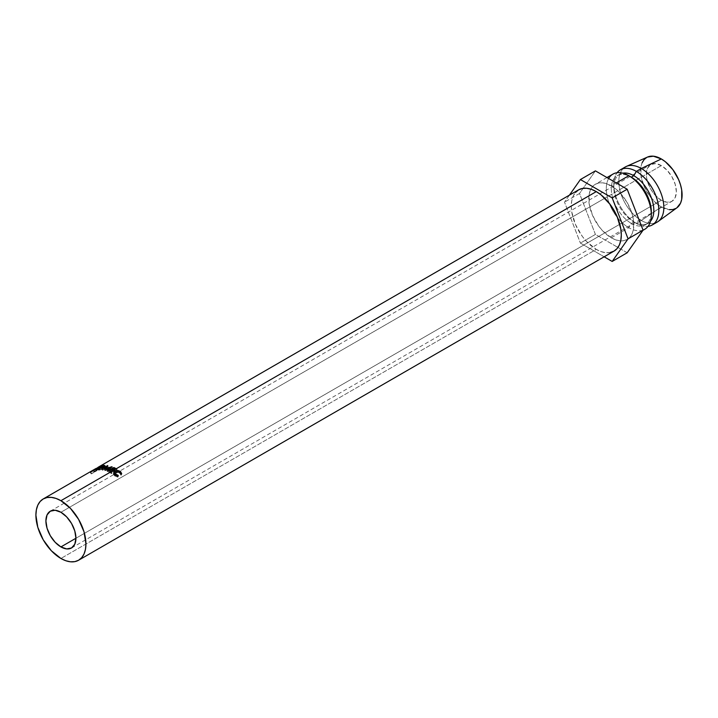 <?xml version="1.0" encoding="UTF-8"?>
<svg xmlns="http://www.w3.org/2000/svg" width="718" height="718" viewBox="0 0 718 718"><rect width="100%" height="100%" fill="white"/><g stroke="black" fill="none" stroke-linecap="round" stroke-linejoin="round"><path stroke-width="0.54" stroke-dasharray="3.59 2.69" d="M113.965 469.007L108.669 472.058A33.611 19.404 60 0 1 110.949 473.252L111.496 472.938A33.611 19.404 -120 0 0 109.657 471.959L111.694 470.784A33.611 19.404 60 0 1 113.534 471.762L114.072 471.448A33.611 19.404 -120 0 0 112.241 470.47L113.866 469.536A33.611 19.404 60 0 1 115.706 470.514L116.244 470.2A33.611 19.404 -120 0 0 113.965 469.007L113.893 468.091L113.965 469.007A33.611 19.404 60 0 1 116.244 470.2A33.611 19.404 60 0 1 116.792 470.523L116.253 470.837L116.28 469.41L116.253 470.837L116.828 469.096L116.792 470.523A33.611 19.404 -120 0 0 116.244 470.2L115.706 470.514A33.611 19.404 60 0 1 116.253 470.837A33.611 19.404 60 0 0 115.706 470.514A33.611 19.404 60 0 0 113.866 469.536L112.241 470.47L112.179 469.581L112.241 470.47A33.611 19.404 60 0 1 114.072 471.448L113.534 471.762A33.611 19.404 60 0 1 114.081 472.085L114.62 471.78A33.611 19.404 -120 0 0 114.072 471.448A33.611 19.404 60 0 1 114.62 471.78L114.656 470.344L114.081 472.085A33.611 19.404 60 0 0 113.534 471.762A33.611 19.404 60 0 0 111.694 470.784L109.657 471.959L109.603 471.071L109.657 471.959A33.611 19.404 60 0 1 111.496 472.938L110.949 473.252A33.611 19.404 60 0 1 111.496 473.575L112.044 473.261A33.611 19.404 -120 0 0 111.496 472.938A33.611 19.404 60 0 1 112.044 473.261L112.071 471.834L111.496 473.575A33.611 19.404 60 0 0 110.949 473.252A33.611 19.404 60 0 0 108.669 472.058L113.965 469.007M661.332 200.268L75.928 538.249L661.332 200.268L655.588 195.637L652.994 192.532L650.723 189.067L647.465 181.564L646.613 177.822L646.613 171.055L647.465 168.299L650.723 164.557A21.226 12.26 -120 0 0 647.465 181.564A21.226 12.26 -120 0 0 661.332 200.268A21.226 12.26 -120 0 0 671.949 201.318L667.076 202.27L661.332 200.268M661.332 165.607A21.226 12.26 -120 0 0 650.723 164.557L655.588 163.605L661.332 165.607L667.076 170.238L671.949 176.808L675.207 184.311L676.347 191.607L675.207 197.576L671.949 201.318A21.226 12.26 -120 0 0 675.207 184.311A21.226 12.26 -120 0 0 661.332 165.607L604.807 198.24L661.332 165.607M60.913 512.257L604.807 198.24L60.913 512.257M610.192 252.539L605.866 252.709L601.172 251.641L596.29 249.379L60.913 558.469L596.29 249.379A35.379 20.427 -120 0 0 613.98 251.129M643.041 230.083A31.843 18.381 60 0 1 628.815 227.714L611.296 237.82A31.843 18.381 60 0 1 590.842 189.148A31.843 18.381 60 0 1 595.384 184.248A31.843 18.381 60 0 1 611.296 185.827L616.304 182.937L611.296 185.827A31.843 18.381 60 0 1 632.1 213.883A31.843 18.381 60 0 1 627.218 239.399A31.843 18.381 60 0 1 620.711 240.88A31.843 18.381 60 0 1 611.296 237.82L628.815 227.714A31.843 18.381 -120 0 0 644.737 229.293M651.289 213.201A28.307 16.343 60 0 1 645.464 224.779A28.307 16.343 60 0 1 631.31 223.379L628.815 227.714L631.31 223.379A28.307 16.343 -120 0 0 651.325 211.828M658.2 221.449A31.843 18.381 60 0 1 641.318 220.489L636.319 223.379L633.815 221.934L631.31 223.379L633.815 221.934A28.307 16.343 -120 0 0 647.968 223.334A28.307 16.343 -120 0 0 650.499 221.225A28.307 16.343 60 0 1 633.815 221.934L636.319 223.379A31.843 18.381 -120 0 0 648.04 226.349A31.843 18.381 60 0 1 636.319 223.379L641.318 220.489A31.843 18.381 -120 0 0 657.239 222.068M642.152 162.69L640.968 166.504L640.968 175.856L644.073 186.294L649.799 196.211L657.284 204.118L661.332 206.919L641.318 220.489L661.332 206.919A29.366 16.954 -120 0 0 676.894 207.798M647.591 157.027A29.366 16.954 -120 0 0 641.919 180.209A29.366 16.954 -120 0 0 661.332 206.919L669.284 209.674M676.015 208.373L676.841 207.834M647.528 157.062L646.649 157.502M625.405 166.917A31.843 18.381 -120 0 0 620.523 192.433A31.843 18.381 -120 0 0 641.318 220.489A31.843 18.381 60 0 1 620.262 191.535A31.843 18.381 60 0 1 626.419 166.397M636.319 223.379A31.843 18.381 60 0 1 616.69 198.778A31.843 18.381 60 0 1 617.094 172.751A31.843 18.381 -120 0 0 613.8 184.382A31.843 18.381 -120 0 0 636.319 223.379L633.815 221.934A28.307 16.343 60 0 1 613.8 187.272A28.307 16.343 60 0 1 622.757 173.182A28.307 16.343 -120 0 0 619.661 174.312A28.307 16.343 -120 0 0 615.326 196.992A28.307 16.343 -120 0 0 633.815 221.934M631.31 223.379A28.307 16.343 60 0 1 612.822 198.437A28.307 16.343 60 0 1 617.166 175.757A28.307 16.343 60 0 1 631.31 177.158A28.307 16.343 -120 0 0 611.296 188.717A28.307 16.343 -120 0 0 631.31 223.379M612.894 174.142A31.843 18.381 -120 0 0 608.011 199.658A31.843 18.381 -120 0 0 628.815 227.714A31.843 18.381 60 0 1 608.64 178.513M595.41 234.427L580.404 243.097L604.152 256.802L580.404 243.097L595.41 234.427L579.525 193.483L595.41 170.875L579.525 193.483L564.51 202.144L579.525 193.483L595.41 234.427L617.956 247.441L595.41 234.427M627.191 252.772L617.956 247.441L627.191 252.772M569.437 195.143L564.51 202.144L580.404 243.097L564.51 202.144L569.437 195.143M578.6 189.848A35.379 20.427 -120 0 0 573.179 218.2A35.379 20.427 -120 0 0 596.29 249.379L586.714 241.652L582.388 236.482L575.486 224.528L571.752 211.963L571.277 206.048L571.752 200.69L573.179 196.095L575.486 192.433M611.296 237.82L602.68 230.873L598.794 226.224L592.583 215.463L589.218 204.145L589.218 194.004L590.501 189.866L592.583 186.572L595.384 184.248L598.794 182.982L602.68 182.83L606.907 183.79L615.694 188.861L619.921 192.783L627.218 202.629L632.1 213.883L633.384 219.502L633.384 229.643L632.1 233.781L630.018 237.075L627.218 239.399L623.807 240.665L619.921 240.817L615.694 239.857L611.296 237.82M100.7 467.921L99.928 468.271L99.066 466.718L99.928 468.271A33.611 19.404 -120 0 0 99.443 468.531A33.611 19.404 -120 0 0 99.21 468.666L93.914 471.726L93.017 470.2L95.952 468.513L93.017 470.2L93.914 471.726A33.611 19.404 60 0 1 94.237 471.538L93.358 470.003L94.237 471.538L96.679 470.128A33.611 19.404 60 0 1 96.939 469.985L96.077 468.441L96.939 469.985L95.88 470.775A33.611 19.404 60 0 1 96.311 470.631L95.548 469.042L96.311 470.631L97.352 469.778L96.508 468.226L97.352 469.778L96.311 470.631A33.611 19.404 60 0 0 95.88 470.775L96.939 469.985A33.611 19.404 60 0 0 96.679 470.128L94.237 471.538A33.611 19.404 60 0 0 94.148 471.591A33.611 19.404 60 0 0 93.914 471.726L99.21 468.666L98.312 467.149L99.21 468.666A33.611 19.404 60 0 1 99.928 468.271L100.7 467.921L99.892 466.35L100.7 467.921L100.143 468.405L99.371 466.826L100.143 468.405L97.352 469.778L100.143 468.405M99.003 466.951L99.667 468.441A33.611 19.404 60 0 0 98.985 468.8L98.106 467.265L98.985 468.8L97.217 469.814L96.338 468.28L98.258 467.176L96.347 468.28L97.217 469.814L98.985 468.8A33.611 19.404 60 0 1 99.667 468.441L97.217 469.814L99.793 468.522L99.003 466.951L97.881 467.526M90.28 472.498L95.575 469.437A35.379 20.427 60 0 1 96.176 468.809L93.214 470.568A35.379 20.427 -120 0 0 92.99 470.793L90.549 472.202A35.379 20.427 -120 0 0 90.28 472.498L91.312 473.907A33.611 19.404 60 0 1 91.563 473.629L90.549 472.202A35.379 20.427 -120 0 0 90.28 472.498L91.312 473.907L96.607 470.855L95.575 469.437L90.28 472.498M96.176 468.809L97.172 470.254L97.801 469.662L96.84 468.19L96.176 468.809A35.379 20.427 -120 0 0 95.575 469.437L96.607 470.855A33.611 19.404 60 0 1 97.172 470.254L96.176 468.809M96.84 468.19L97.801 469.662L97.092 469.958L96.158 468.459L96.84 468.19L96.158 468.459L97.092 469.958L95.09 471.232L94.121 469.76L96.158 468.459M97.801 469.662L97.172 470.254A33.611 19.404 -120 0 0 96.607 470.855L91.312 473.907A33.611 19.404 60 0 1 91.563 473.629L90.549 472.202M94.121 469.76L95.09 471.232L94.22 472.004L93.214 470.568L94.121 469.76M97.092 469.958L94.22 472.004A33.611 19.404 60 0 0 94.013 472.22L91.563 473.629L94.013 472.22L92.99 470.793L94.013 472.22A33.611 19.404 60 0 1 94.22 472.004L93.214 470.568M96.993 470.066L94.552 471.905L96.32 470.882A33.611 19.404 60 0 1 96.867 470.344L96.993 470.066M96.786 470.173L95.844 468.692L94.076 469.94L95.063 471.394L96.867 470.344L95.871 468.89A35.379 20.427 -120 0 0 95.297 469.464L96.32 470.882L94.552 471.905L95.063 471.394L94.076 469.94L93.537 470.478L94.552 471.905L93.537 470.478L95.297 469.464L96.32 470.882A33.611 19.404 60 0 1 96.867 470.344L95.844 468.692L96.867 470.344M95.871 468.89L96.293 468.486L95.871 468.89A35.379 20.427 -120 0 0 95.297 469.464L93.537 470.478L95.844 468.692M99.021 470.137L102.916 469.141L105.438 467.346L104.55 466.933L103.93 465.318L104.55 466.933L99.56 468.926L98.815 467.337L99.56 468.926L98.231 469.913L99.021 470.137C97.792 470.236 97.971 469.832 99.56 468.926L104.55 466.933L105.438 467.167L104.164 468.531L103.67 466.924L104.164 468.531L99.021 470.137L98.402 468.531L99.021 470.137L98.213 470.039L97.522 468.423M99.964 469.778L98.878 469.635L101.085 468.226L104.765 467.562L102.728 469.007L99.964 469.778M99.21 467.238L99.928 468.836L99.551 469.832L98.922 468.217L99.551 469.832L103.751 468.504L103.23 466.888L103.751 468.504L104.029 467.238L103.41 465.632L104.029 467.238L99.928 468.836L99.21 467.238M98.186 468.118L98.869 469.734L99.551 469.832M104.2 465.856L104.756 467.454L104.029 467.238M95.09 469.204L95.88 470.775L95.09 469.204M95.799 468.594L96.679 470.128L95.799 468.594M97.038 467.921L97.881 469.473L97.038 467.921M99.667 468.441L98.824 466.888L99.793 468.522M106.919 468.055L106.506 466.458L106.919 468.055L102.656 470.191L102.216 468.585L102.656 470.191L106.919 468.055L104.846 470.649L106.919 468.055M104.523 469.069L104.846 470.649A33.611 19.404 60 0 1 104.945 470.676L104.631 469.096L104.945 470.676L110.527 469.051L104.945 470.676A33.611 19.404 60 0 0 104.846 470.649L104.523 469.069M110.303 467.499L110.527 469.051L110.303 467.499M106.991 469.886L107.188 471.43L110.527 469.051L107.188 471.43A33.611 19.404 60 0 1 107.637 471.609L107.467 470.084L107.637 471.609L112.277 468.289L107.637 471.609A33.611 19.404 60 0 0 107.188 471.43L106.991 469.886M112.071 466.745L112.277 468.289L112.071 466.745M111.999 466.718L112.214 468.271A33.611 19.404 60 0 1 112.277 468.289A33.611 19.404 -120 0 0 112.214 468.271L111.999 466.718M105.528 468.531L105.842 470.11L112.214 468.271L105.842 470.11L105.528 468.531M107.781 465.569L108.203 467.176L105.842 470.11L108.203 467.176L107.781 465.569M107.718 465.56L108.149 467.167A33.611 19.404 60 0 1 108.203 467.176A33.611 19.404 -120 0 0 108.149 467.167L107.718 465.56M101.768 468.522L102.225 470.137L108.149 467.167L102.225 470.137A33.611 19.404 60 0 1 102.656 470.191A33.611 19.404 60 0 0 102.225 470.137L101.768 468.522M113.767 468.037L113.866 469.536L113.767 468.037M111.595 469.294L111.694 470.784L111.595 469.294M108.544 470.559L108.669 472.058L108.544 470.559M121.189 473.817L121.306 475.136L120.606 474.984L120.902 473.754L120.606 474.984L119.691 473.018L119.897 471.717L119.691 473.018L115.239 472.74L115.32 471.349L114.548 473.315M114.548 473.324L114.288 473.988M114.279 474.077L115.248 475.63L115.445 474.329L115.248 475.63L117.887 476.555L118.183 475.325L117.958 477.066L118.273 475.855L117.958 477.066L114.7 475.944L114.907 474.643L114.7 475.944L113.794 473.359M113.659 472.606L113.794 474.984L117.052 476.985L117.958 477.066L117.887 476.555L114.548 474.921L114.826 473.027L116.119 472.381L118.919 472.579L121.306 475.136L121.62 473.925L121.306 475.136L120.265 472.731L120.471 471.421L120.265 472.731L120.92 473.377M114.395 472.713L114.889 471.026L114.826 472.435L120.265 472.731L117.599 471.807L114.35 472.749M114.279 474.131L114.826 473.027M113.965 473.108L113.57 473.934M50.305 511.198L650.723 164.557M642.987 230.299L627.218 239.399M647.968 223.334L645.464 224.779M613.8 184.382L613.8 187.272M619.661 174.312L617.166 175.757M606.979 177.552L595.384 184.248M71.531 547.969L671.949 201.318M97.881 469.563L96.921 468.073M96.302 468.468L97.262 469.949M104.9 465.578L105.438 467.167M100.852 467.903L100.053 466.323M99.443 468.531L94.148 471.591M99.407 466.664L100.206 468.235"/><path stroke-width="1.08" d="M60.913 546.919A21.226 12.26 60 0 1 47.047 528.215A21.226 12.26 60 0 1 50.305 511.198A21.226 12.26 60 0 1 60.913 512.257L66.657 516.888L71.531 523.458L74.789 530.961L75.928 538.249L60.913 546.919L55.169 542.278L50.305 535.718L47.047 528.215L45.907 520.918L47.047 514.95L50.305 511.198L55.169 510.256L60.913 512.257A21.226 12.26 60 0 1 74.789 530.961A21.226 12.26 60 0 1 71.531 547.969L66.657 548.911L60.913 546.919L75.928 538.249L74.789 544.226L71.531 547.969A21.226 12.26 60 0 1 60.913 546.919M110.949 471.807L60.913 500.697A35.379 20.427 60 0 1 84.033 531.876A35.379 20.427 60 0 1 78.603 560.228A35.379 20.427 60 0 1 60.913 558.469A35.379 20.427 60 0 1 37.803 527.299A35.379 20.427 60 0 1 43.224 498.947A35.379 20.427 60 0 1 60.913 500.697L110.949 471.807A35.379 20.427 -120 0 0 108.544 470.559L113.839 467.499A35.379 20.427 60 0 1 116.244 468.755A35.379 20.427 60 0 1 116.828 469.096L116.28 469.41A35.379 20.427 -120 0 0 115.706 469.069L114.072 470.012A35.379 20.427 60 0 1 114.656 470.344L114.108 470.658A35.379 20.427 -120 0 0 113.534 470.317L111.496 471.493A35.379 20.427 60 0 1 112.071 471.834L111.532 472.148A35.379 20.427 -120 0 0 110.949 471.807A35.379 20.427 -120 0 0 108.544 470.559L113.839 467.499L113.893 468.091L113.839 467.499A35.379 20.427 -120 0 1 116.244 468.755L596.29 191.607L116.244 468.755A35.379 20.427 -120 0 1 116.828 469.096L116.28 469.41A35.379 20.427 -120 0 0 115.706 469.069A35.379 20.427 -120 0 0 113.767 468.037L112.143 468.98A35.379 20.427 60 0 1 114.072 470.012L115.706 469.069A35.379 20.427 -120 0 0 113.767 468.037L112.143 468.98L112.179 469.581L112.143 468.98A35.379 20.427 -120 0 1 114.072 470.012A35.379 20.427 -120 0 1 114.656 470.344L114.108 470.658A35.379 20.427 -120 0 0 113.534 470.317A35.379 20.427 -120 0 0 111.595 469.294L109.558 470.47A35.379 20.427 60 0 1 111.496 471.493L113.534 470.317A35.379 20.427 -120 0 0 111.595 469.294L109.558 470.47L109.603 471.071L109.558 470.47A35.379 20.427 -120 0 1 111.496 471.493A35.379 20.427 -120 0 1 112.071 471.834L111.532 472.148A35.379 20.427 -120 0 0 110.949 471.807M78.603 560.228L81.717 557.644L84.033 553.982L85.451 549.387L85.936 544.029L84.033 531.876L78.603 519.374L70.49 508.425L60.913 500.697L56.04 498.436L51.346 497.368L47.02 497.538L43.224 498.947L40.118 501.523L37.803 505.185L36.385 509.78L35.9 515.138L37.803 527.299L43.224 539.801L51.346 550.751L60.913 558.469L65.796 560.74L70.49 561.799L74.816 561.629L78.603 560.228L613.98 251.129A35.379 20.427 -120 0 0 619.401 222.777A35.379 20.427 -120 0 0 596.29 191.607L601.172 194.973L610.192 204.495L617.094 216.45L620.828 229.024L621.303 234.939L620.828 240.297L619.401 244.892L617.094 248.554L613.98 251.129L610.192 252.539M121.674 473.602L120.902 473.754L120.382 472.166L118.865 471.152L115.32 471.349L114.611 471.977L114.709 473.575L118.183 475.325L118.273 475.855L117.348 475.747L114.907 474.643L113.668 472.552L115.176 470.873L117.698 470.425L120.471 471.421L121.674 473.602M642.987 230.299L644.737 229.293A31.843 18.381 -120 0 0 649.61 203.777A31.843 18.381 -120 0 0 628.815 175.713L616.304 182.937L628.815 175.713A31.843 18.381 60 0 1 651.325 214.718A31.843 18.381 60 0 1 643.041 230.083M651.325 214.718L651.325 211.828A28.307 16.343 -120 0 0 631.31 177.158L628.815 175.713L631.31 177.158A28.307 16.343 60 0 1 651.289 213.201M633.815 175.713L631.31 177.158L633.815 175.713A28.307 16.343 60 0 1 651.45 198.069A28.307 16.343 60 0 1 650.499 221.225A28.307 16.343 -120 0 0 651.45 198.069A28.307 16.343 -120 0 0 633.815 175.713L636.319 171.387L633.815 175.713A28.307 16.343 -120 0 0 622.757 173.182A28.307 16.343 60 0 1 633.815 175.713M648.04 226.349A31.843 18.381 -120 0 0 657.993 202.871A31.843 18.381 -120 0 0 636.319 171.387A31.843 18.381 60 0 1 657.123 199.442A31.843 18.381 60 0 1 652.24 224.958A31.843 18.381 60 0 1 648.04 226.349M652.24 224.958L657.239 222.068A31.843 18.381 -120 0 0 662.122 196.552A31.843 18.381 -120 0 0 641.318 168.497L636.319 171.387L641.318 168.497A31.843 18.381 60 0 1 661.843 195.655A31.843 18.381 60 0 1 658.2 221.449L676.894 207.798A29.366 16.954 -120 0 0 680.26 184.005A29.366 16.954 -120 0 0 661.332 158.956L641.318 168.497L661.332 158.956L653.389 156.201L647.528 157.062M669.284 209.674L672.874 209.53L676.015 208.373M676.841 207.834L680.52 203.185L681.705 199.371L681.705 190.019L680.52 184.84L678.6 179.581L672.874 169.663L665.389 161.756L661.332 158.956A29.366 16.954 -120 0 0 647.591 157.027L626.419 166.397A31.843 18.381 60 0 1 641.318 168.497A31.843 18.381 -120 0 0 625.405 166.917L620.397 169.807A31.843 18.381 60 0 1 636.319 171.387A31.843 18.381 -120 0 0 617.094 172.751A31.843 18.381 60 0 1 620.397 169.807M646.649 157.502L644.073 159.647L642.152 162.69M608.64 178.513A31.843 18.381 60 0 1 628.815 175.713A31.843 18.381 -120 0 0 612.894 174.142L606.979 177.552M604.152 256.802L612.176 261.442L627.191 252.772L612.176 261.442L628.07 238.834L643.077 230.173L627.191 252.772L643.077 230.173L628.07 238.834L612.176 197.89L627.191 189.22L643.077 230.173L627.191 189.22L612.176 197.89L580.404 179.545L595.41 170.875L627.191 189.22L595.41 170.875L580.404 179.545L569.437 195.143L580.404 179.545L612.176 197.89L628.07 238.834L612.176 261.442L604.152 256.802M575.486 192.433L578.6 189.848L582.388 188.448L586.714 188.278L591.408 189.337L596.29 191.607A35.379 20.427 -120 0 0 578.6 189.848L98.554 467.005A35.379 20.427 60 0 1 99.066 466.718L95.548 469.042A35.379 20.427 -120 0 0 95.09 469.204L96.077 468.441A35.379 20.427 -120 0 0 95.799 468.594L93.358 470.003A35.379 20.427 -120 0 0 93.259 470.057A35.379 20.427 -120 0 0 93.017 470.2A35.379 20.427 -120 0 1 93.358 470.003L95.799 468.594A35.379 20.427 -120 0 1 96.077 468.441L95.09 469.204A35.379 20.427 -120 0 1 95.548 469.042L99.066 466.718A35.379 20.427 -120 0 0 98.312 467.149A35.379 20.427 60 0 1 98.554 467.005M110.303 467.499L104.631 469.096A35.379 20.427 -120 0 0 104.523 469.069L106.506 466.458L102.216 468.585A35.379 20.427 -120 0 0 101.768 468.522L107.718 465.56A35.379 20.427 60 0 1 107.781 465.569L105.528 468.531L111.999 466.718A35.379 20.427 60 0 1 112.071 466.745L107.467 470.084A35.379 20.427 -120 0 0 106.991 469.886L110.303 467.499L106.991 469.886A35.379 20.427 -120 0 1 107.467 470.084L112.071 466.745A35.379 20.427 -120 0 0 111.999 466.718L105.582 468.818L107.781 465.569A35.379 20.427 -120 0 0 107.718 465.56L101.768 468.522A35.379 20.427 -120 0 1 102.216 468.585L106.506 466.458L104.523 469.069A35.379 20.427 -120 0 1 104.631 469.096L110.303 467.499M103.41 465.399L104.909 465.731L103.078 467.23L97.522 468.315L103.41 465.399M93.214 470.568A35.379 20.427 -120 0 0 92.99 470.793L90.549 472.202M98.402 468.531L103.67 466.924L104.9 465.578L103.93 465.318L98.815 467.337C97.235 468.235 97.101 468.639 98.402 468.531L97.522 468.432M98.922 468.217L103.715 466.574L104.011 465.686L102.486 465.811L98.186 468.037L98.922 468.217L99.21 467.238L103.41 465.632L103.302 467.122L98.366 468.531M103.41 465.632L104.397 466.431M99.371 466.826L99.892 466.35M97.881 467.526L98.824 466.888A35.379 20.427 -120 0 0 98.106 467.265A35.379 20.427 -120 0 1 98.824 466.888L98.824 466.888M106.65 467.014L106.506 466.458L106.65 467.014M113.668 472.552L114.907 474.643L118.273 475.855L118.183 475.325L117.887 476.555L118.183 475.325L115.445 474.329L115.248 475.63L115.445 474.329L114.404 472.561L115.32 471.349L119.897 471.717L120.902 473.754L121.62 473.925L120.471 471.421L114.889 471.026L113.659 472.606M114.404 472.561L114.279 474.077M113.57 473.934L114.826 472.435L114.889 471.026L114.826 472.435L113.704 473.512M120.265 472.731L120.471 471.421L120.265 472.731M114.279 474.131L114.826 473.027M628.815 175.713L631.31 177.158M43.224 498.947L93.259 470.057"/></g></svg>
